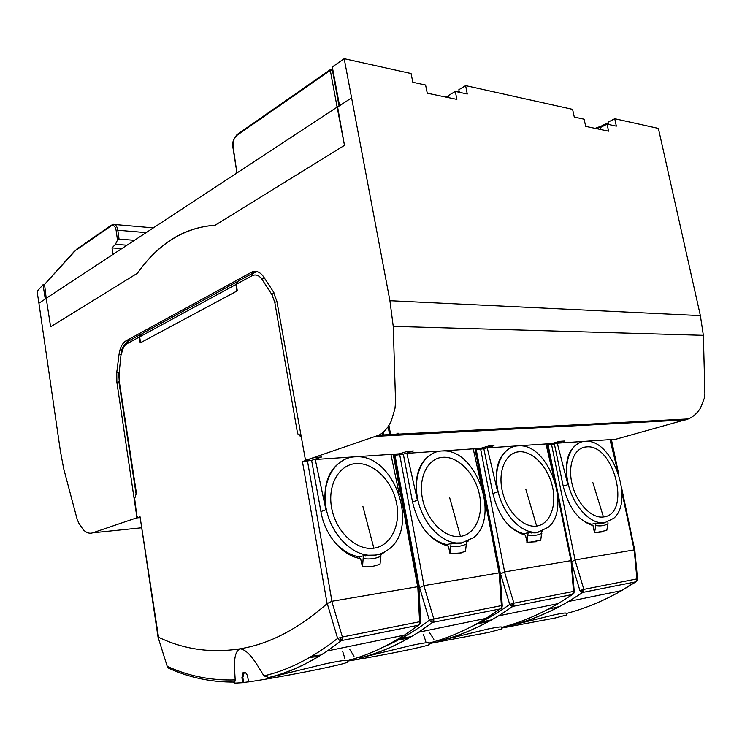<?xml version="1.0" encoding="UTF-8"?>
<svg xmlns="http://www.w3.org/2000/svg" width="742" height="742" viewBox="0 0 742 742"><rect width="100%" height="100%" fill="white"/><g stroke="black" fill="none" stroke-linecap="round" stroke-linejoin="round"><path stroke-width="1.11" d="M548.041 444.727L554.357 443.939L564.421 441.036L559.663 441.342L548.041 444.708M564.421 441.036L559.644 441.351L551.64 443.586M571.804 561.675L575.087 559.95L634.122 549.915L634.864 550.703L637.526 579.066L636.924 578.918L635.94 581.811L636.488 581.487M637.211 580.596L637.526 579.066L636.831 580.606M582.016 590.066L582.489 591.263L583.759 591.151L583.852 589.38L579.91 590.567L572.026 564.374M605.045 424.183L604.869 423.32M637.332 580.374L621.74 590.576L635.94 581.811L582.86 592.404L583.759 591.151M501.796 628.057L555.22 617.993L566.424 615.025L566.053 613.18C565.84 612.707 562.019 613.244 554.58 614.775L509.337 625.84C529.157 620.998 548.894 612.883 568.558 601.474C549.228 612.734 529.834 620.794 510.357 625.654M607.902 521.923L607.995 523.741C604.34 525.781 600.278 526.356 595.817 525.484L594.611 532.209L596.679 532.441L606.78 530.4L607.995 523.741M596.679 532.441L594.398 532.264L593.006 525.549C578.63 521.032 568.706 507.927 563.234 486.233L554.357 443.939M596.447 532.496L602.986 531.847M605.435 522.581L602.059 523.444L595.659 523.147L595.817 525.484M595.659 523.147L591.782 524.223L592.051 525.317M578.695 516.979C582.989 520.81 587.349 523.221 591.782 524.223M584.909 441.351C571.609 442.037 563.447 460.439 567.769 481.864C571.924 503.289 587.673 522.192 601.474 522.804L604.832 522.674L613.829 518.213C634.503 500.59 612.326 439.561 586.041 441.314L584.909 441.351M580.606 442.241C567.982 448.094 563.753 462.229 567.908 484.656L563.215 486.131M557.279 443.206L567.908 484.656M617.826 471.838L609.998 439.644L557.659 443.169M586.273 446.934C574.299 447.593 567.389 464.946 572.101 484.127C576.636 503.326 591.597 518.797 603.441 516.97C631.841 514.392 614.033 443.289 586.273 446.934M127.522 341.561C123.135 345.726 120.983 349.899 121.085 354.101L119.11 373.235L119.212 380.943L136.407 493.059L134.673 498.652L137.02 517.833L140.053 516.803L158.055 637.239L167.275 666.52M139.7 517.573L137.02 517.833M137.326 516.525L136.352 517.962L92.676 532.821C89.643 533.86 86.517 532.849 83.299 529.816L78.698 522.952L76.992 518.686L63.691 468.712L60.362 450.923L38.927 303.228L46.236 298.423M700.374 315.619L389.921 300.714L344.195 58.692L411.068 73.532L412.84 82.288L425.593 85.042L427.253 93.186L456.868 99.391L455.328 91.442L467.265 94.021L465.614 85.627L572.592 109.362L574.289 117.078L584.102 119.193L585.698 126.381L608.579 131.167L607.086 124.146L616.342 126.14L614.747 118.72L658.386 128.403L700.374 315.619L703.36 335.328L704.9 393.631L704.195 398.556L700.494 408.035C697.239 413.257 693.195 416.893 688.353 418.942L615.739 439.273M321.509 457.026L314.534 457.48L302.448 461.598L311.612 460.383L321.369 457.091L314.534 457.48L306.4 460.096L378.939 435.155C383.855 432.558 387.955 427.884 391.238 421.122L394.92 408.814L395.579 402.405L393.241 326.387L389.921 300.714M399.326 494.524L390.923 454.382L314.886 459.521M399.289 453.844L407.293 451.377L413.368 450.978L407.293 451.377M481.465 485.964L473.22 448.845L406.477 453.362M480.538 448.372L488.588 446.025L493.959 445.664L488.588 446.025M553.996 478.442L545.954 443.957L486.882 447.945M448.864 97.712L448.456 95.514L455.328 91.442M465.614 85.627L458.834 89.736L459.317 92.305M600.668 129.516L600.269 127.568L607.086 124.146M614.747 118.72L608.032 122.18L608.496 124.452M337.61 107.043L344.483 145.358L337.118 107.136L339.548 105.763L332.314 66.966L344.195 58.692M306.4 460.096L305.268 459.001L276.868 301.233L273.242 291.55L263.762 277.007C260.451 272.221 256.611 270.496 252.243 271.832L255.638 272.045M76.778 249.089L44.548 284.436L46.217 298.284L112.914 254.45L112.014 247.939L121.901 248.551M44.548 284.436L74.45 251.204M126.984 245.203L115.437 244.341L117.486 240.074L119.045 239.1L117.802 230.233L116.151 230.539C115.279 226.227 113.647 224.659 111.235 225.837L113.053 224.362C115.437 224.028 117.013 225.976 117.802 230.233L146.155 232.608M115.437 244.341L112.014 247.939M119.045 239.1L134.441 240.306M74.404 251.751L77.168 248.82L111.393 225.123M46.217 298.284L50.623 326.814L137.437 273.214C158.556 243.274 184.443 227.284 215.097 225.253L344.483 145.358M330.802 69.544L330.311 70.388L337.118 107.136L112.914 254.45M137.437 273.214C158.695 243.413 184.582 227.423 215.097 225.253M237.06 134.552C233.192 139.366 231.81 143.633 232.905 147.361L236.744 171.699L235.594 173.841M339.085 106.069L332.388 69.989L331.822 69.21L330.644 69.46M332.898 70.1L330.311 70.388L236.911 135.35C233.962 137.938 232.71 141.824 233.146 146.999L236.744 171.699M487.262 447.899L497.687 491.946L492.883 493.504M482.643 430.694L482.439 429.729M512.49 446.999C498.568 453.52 493.634 468.508 497.687 491.946M508.122 524.668C513.306 529.556 518.667 532.58 524.214 533.739L528.109 532.635L527.08 542.226L528.833 542.411L540.751 540.195L541.818 531.179M539.156 531.921L535.279 532.895L528.109 532.635M517.805 445.868C502.965 446.647 493.328 466.022 497.502 488.663C501.471 511.303 518.445 531.383 533.869 532.246L538.071 532.107L548.245 527.284C571.711 508.428 548.644 444.087 519.214 445.821L517.805 445.868M488.561 446.035L476.234 449.754L483.849 448.715L492.901 493.597C498.578 516.627 509.429 530.484 525.447 535.158L527.08 542.226M524.501 534.945L524.214 533.739M541.02 427.587L540.844 426.669M542.569 530.882L541.836 531.467M526.866 542.281L536.754 541.697M470.678 627.046C483.812 621.11 496.825 613.569 509.708 604.433L511.229 605.973L512.908 606.372L513.807 605.045L513.891 603.172L509.708 604.433L500.553 573.9L504.625 571.924L570.923 560.655L571.794 561.499L574.234 591.569L573.51 591.42L572.518 594.472L573.195 594.064M429.015 643.629L488.422 632.472L501.954 628.891L501.611 627.111C501.351 626.582 496.732 627.231 487.763 629.058L439.125 640.93C458.964 636.07 478.776 627.704 498.55 615.832C479.165 627.537 459.752 635.829 440.303 640.717M433.885 639.27L429.711 632.935M483.849 448.715L493.94 445.673M573.826 593.303L574.234 591.569L573.418 593.201M574.02 592.941L572.611 594.453L558.207 603.598L572.518 594.472L512.908 606.372L498.55 615.832L558.207 603.598C539.434 614.599 520.587 622.547 501.675 627.444M513.807 605.045L512.407 605.175L511.897 603.905M512.407 605.175L511.229 605.973M541.957 533.155C537.811 535.353 533.257 536.002 528.285 535.112M519.196 451.785C505.766 452.527 497.557 470.994 502.362 491.362C506.953 511.748 523.351 528.091 536.652 526.05C550.017 524.306 557.075 505.543 552.345 486.177C547.8 466.783 532.552 450.746 519.196 451.785M398.009 433.068L398.417 435.164M406.857 453.316L417.431 500.275L412.524 501.944M402.183 434.97L401.978 433.949M434.664 452.49C419.258 459.845 413.517 475.77 417.431 500.275M427.123 533.016C433.411 539.369 440.08 543.237 447.148 544.609L451.043 543.459L450.042 553.653L457.591 553.662L465.512 551.362L466.551 541.697M463.704 542.532L459.122 543.673L451.043 543.459M441.379 451.006C424.721 451.897 413.285 472.339 417.171 496.342C420.853 520.337 439.19 541.781 456.543 543.005L461.923 542.856L473.535 537.616C500.368 517.35 476.364 449.29 443.187 450.96L441.379 451.006M407.265 451.386L395.004 455.291L403.323 454.169L412.533 502.009C418.432 526.57 430.388 541.27 448.391 546.121L450.042 553.653M447.454 545.936L447.148 544.609M468.35 431.454L468.174 430.481M468.415 540.918L466.588 542.291M449.828 553.717L461.366 552.892M384.05 646.736C399.27 640.263 414.379 631.451 429.358 620.293L430.991 621.944L432.846 622.352L433.736 620.952L433.829 618.958L429.358 620.293L419.638 587.738L423.988 585.633L499.078 572.87L500.108 573.789M423.487 634.762L425.797 641.366M347.256 661.15C366.873 657.996 395.653 652.608 412.617 648.907C423.534 646.523 429.052 645.067 429.182 644.529L428.867 642.85C428.542 642.247 422.903 643.054 411.949 645.28L359.323 658.071C379.051 653.238 398.797 644.622 418.553 632.23C399.261 644.418 379.987 652.951 360.723 657.829M418.961 588.258L419.638 587.738M354.017 656.178L349.668 649.315M396.914 433.124L397.322 435.229M403.323 454.169L413.368 450.978M475.761 448.697L500.108 573.77L502.26 605.797L502 607.253L502.26 605.797L501.379 605.639L501.286 607.531L500.386 608.867L501.24 608.338M428.922 643.119C447.983 638.203 467.024 629.958 486.038 618.392L501.75 607.707M502 607.253L501.286 607.531M433.736 620.952L432.206 621.1L431.631 619.746M432.206 621.1L430.991 621.944M466.699 543.886C461.969 546.27 456.812 547.002 451.219 546.093M442.788 457.304C427.615 458.157 417.802 477.894 422.671 499.626C427.309 521.376 445.413 538.701 460.476 536.401C475.613 534.416 484.053 514.345 479.239 493.755C474.63 473.136 457.897 456.144 442.788 457.304M252.373 273.446L238.034 281.264L236.216 284.344L237.319 290.827L141.351 342.312L140.34 341.264L139.644 336.859L235.891 284.511L236.717 289.371L236.049 291.513M236.021 291.504L140.201 342.925L139.283 337.044L140.859 334.225M164.334 321.499L142.223 333.575L139.765 335.393L139.644 336.859M235.919 282.405L208.298 297.496M207.426 297.969L165.178 321.026M236.754 281.951L235.891 284.511M382.733 435.999L382.213 433.031M315.267 459.474L325.933 509.773L320.924 511.572M345.911 458.862C328.873 467.237 322.213 484.211 325.933 509.773M334.29 541.79C341.895 550.258 350.298 555.313 359.499 556.954L363.357 555.777L362.532 566.675C368.774 567.315 374.617 566.434 380.052 564.031L381.045 553.643M378.105 554.543L372.54 555.934L363.357 555.777M354.611 456.849C335.801 457.87 322.149 479.443 325.59 504.95C328.799 530.456 348.619 553.476 368.255 555.211L375.313 555.09L379.422 554.191L384.254 552.215L388.669 549.349C419.573 527.46 394.642 455.273 356.976 456.784L354.611 456.849M311.612 460.383L320.924 511.609C324.801 535.353 342.507 555.99 360.612 558.568L362.393 566.656M359.814 558.429L359.499 556.954M386.174 435.823L385.988 434.784M384.653 552.002L381.11 554.571M362.179 566.721L362.319 566.73C368.514 567.389 374.358 566.508 379.848 564.096M241.92 677.659L242.829 677.465L243.645 682.492L242.736 682.686L241.92 677.659L243.116 672.521L243.821 672.252C245.685 672.28 246.984 673.81 247.717 676.834L248.542 681.898C267.222 679.227 304.647 672.345 326.897 667.494C340.383 664.544 347.219 662.736 347.414 662.068L347.145 660.528C346.727 659.87 339.753 660.89 326.23 663.617L270.626 677.214L268.929 677.474L263.929 675.869C288.48 670.156 313.05 657.662 337.619 638.417L339.372 640.179L341.45 640.596L342.331 639.112L342.405 636.979L337.619 638.417L327.25 603.534L331.934 601.28L417.681 586.709L418.933 587.664L420.677 621.926L419.592 621.759L419.508 623.781L418.609 625.191L419.684 624.486M327.25 603.534L327.12 603.608C298.182 629.049 269.142 644.112 240.009 648.814C232.58 652.589 234.62 668.486 235.195 679.904L234.741 682.065M263.929 675.869C257.186 664.953 248.987 649.742 240.009 648.814C211.034 653.303 183.868 649.454 158.528 637.248L140.053 516.803M342.711 651.467L344.919 658.608M243.645 682.492L248.533 681.824M242.829 677.465L244.285 672.243M242.736 682.686L234.88 683.122L234.713 682.065M383.855 435.944L383.197 432.224M301.373 437.344L297.607 433.699L301.104 435.851M347.182 660.723C366.214 655.826 385.265 647.293 404.344 635.143L418.757 625.163L420.362 623.521L420.677 621.917L420.074 624.013M420.371 623.447L419.508 623.781M342.331 639.112L340.624 639.279L339.984 637.842M340.624 639.279L339.372 640.179M169.38 668.505L167.664 666.529C188.867 676.185 211.377 680.646 235.195 679.904M381.212 556.073C375.767 558.67 369.878 559.514 363.543 558.596M356.03 463.583C338.742 464.557 326.944 485.76 331.85 509.04C336.497 532.357 356.652 550.796 373.857 548.171C391.145 545.899 401.274 524.334 396.395 502.353C391.757 480.334 373.263 462.266 356.03 463.583M579.91 590.567L581.348 592.023L582.86 592.404L568.558 601.474L621.74 590.576C603.311 601.039 584.779 608.7 566.137 613.56M582.489 591.263L581.348 592.023M45.299 299.045L43.027 284.761L44.594 284.835M43.027 284.761L37.1 291.328L38.927 303.228M136.788 516.571L116.856 382.158L116.754 372.465L119.008 354.648C120.009 347.72 122.328 343.129 125.964 340.866L252.243 271.832M634.224 550.054L636.924 578.918L583.852 589.38L575.031 560.117M610.842 439.607L616.481 466.319M621.963 492.298L634.122 549.915M548.199 609.191L559.44 606.576M575.087 559.95L551.482 444.133M592.793 482.393L603.441 516.97M136.398 517.944L139.709 517.619L136.352 517.962M616.046 439.255L609.998 439.663M685.617 419.898L376.157 436.352M315.192 459.502L313.996 459.586M399.595 453.816L390.923 454.401M406.783 453.334L405.744 453.408M480.853 448.353L473.229 448.864M487.188 447.927L486.279 447.992M551.955 443.568L545.954 443.976M557.585 443.187L556.778 443.243M703.36 335.328L393.241 326.387M339.548 105.763L351.782 97.721M116.151 230.539L117.486 240.074M111.235 225.837L76.621 249.785M301.697 89.559L237.468 134.274L236.911 135.35M607.642 124.266L608.477 124.35M605.973 124.702L607.039 124.174M607.132 124.155L606.733 123.45M596.809 128.709L605.936 124.517L606.27 123.534M601.641 126.001L601.178 127.105M547.179 443.892L554.497 479.87M557.826 496.24L570.923 560.655M504.625 571.924L480.612 448.938M488.431 446.081L493.801 445.729M500.414 573.965L476.234 449.754M571.034 560.804L573.51 591.42L513.891 603.172L504.56 572.11M477.653 623.734L488.644 621.546M480.668 622.204L491.696 619.848M525.846 489.368L536.652 526.05M474.926 448.752L483.673 493.727M484.35 497.159L499.078 572.87M423.988 585.633L399.66 454.419M407.135 451.442L413.238 451.034M419.499 587.803L395.004 455.291M499.199 573.019L501.379 605.639L433.829 618.958L423.914 585.828M486.038 618.392L500.386 608.867L432.846 622.352L418.553 632.23L486.038 618.392M398.714 639.752L408.675 638.185M401.403 638.315L411.402 636.608M449.55 497.307L460.476 536.401M388.122 426.65L389.782 435.628M393.214 454.252L417.681 586.709M331.934 601.28L307.42 460.671M257.288 271.693L253.681 272.731L251.872 275.829C255.684 273.983 259.069 275.171 262.028 279.382L271.924 294.62L274.781 302.319L276.942 301.632M297.607 433.699L274.781 302.319M273.956 292.738L271.924 294.62M264.069 277.489L262.028 279.382M236.216 284.344L251.872 275.829M314.376 457.545L321.369 457.091M327.12 603.608L302.448 461.598M417.811 586.866L419.592 621.759L342.405 636.979L331.841 601.493M268.929 677.474C288.341 672.716 307.819 663.867 327.38 650.919L404.344 635.143L418.609 625.191L341.45 640.596L327.38 650.919C308.394 663.608 289.473 672.373 270.626 677.214M234.806 682.158L214.874 681.11M309.785 657.403L318.708 656.475M312.15 656.03L321.101 655M362.884 506.322L373.857 548.171M139.821 334.874L128.746 340.912L126.947 343.75L139.283 337.044M121.493 354.518C122.282 349.102 124.1 345.503 126.947 343.75M119.212 380.943L118.701 372.855M119.11 373.235L121.085 354.166M559.505 441.397L564.282 441.082M459.289 92.194L457.731 91.257L456.747 91.758M458.658 92.166L458.037 92.027M447.343 97.397L448.715 96.905M118.943 382.13L116.856 382.158M118.757 372.447L116.754 372.465M121.02 354.667L119.008 354.648M128.765 340.903L125.964 340.866M253.773 272.685L250.74 272.5M141.277 527.812L92.676 532.821M611.408 439.57L618.837 474.778M621.685 488.273L634.864 550.703M598.701 523.574L601.474 522.804M688.353 418.942L378.939 435.155M153.353 227.877L114.76 224.511M302.105 89.272L330.329 69.627M332.091 69.266L332.768 69.405M607.206 123.552L608.366 123.803M601.27 126.103L595.112 128.347M606.056 123.645L601.493 125.992M531.068 533.044L533.869 532.246M547.865 443.846L571.794 561.499M453.742 543.821L456.543 543.005M365.481 556.064L368.255 555.211M243.116 672.521L244.192 672.298M388.938 425.389L390.821 435.573M394.262 454.178L418.933 587.664M158.055 637.239L167.284 666.539L168.48 668.097C189.321 677.678 211.498 682.325 234.991 682.056M136.101 494.061L118.813 381.342M459.177 91.572L458.213 91.359M448.567 96.098L445.608 97.035M457.731 91.257L457.174 91.368"/></g></svg>
